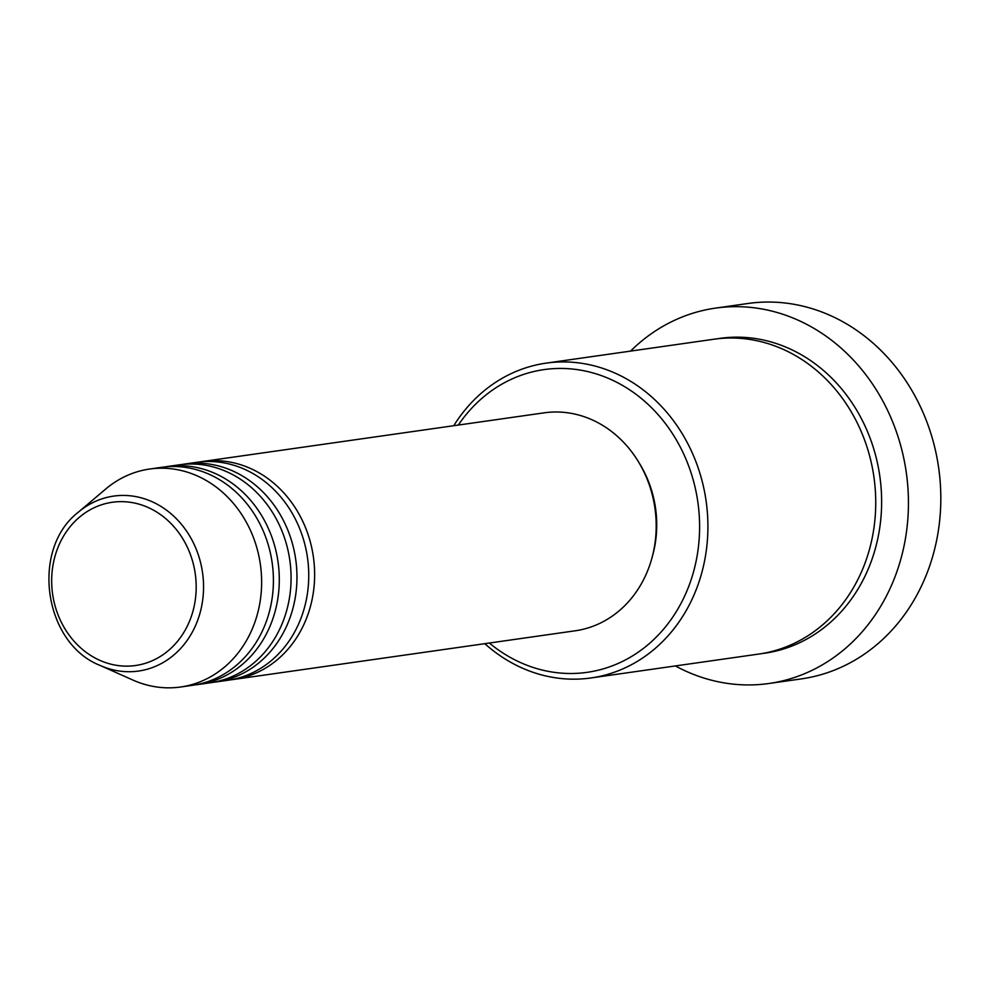 <?xml version="1.0" encoding="UTF-8"?>
<svg xmlns="http://www.w3.org/2000/svg" width="990" height="990" viewBox="0 0 990 990"><rect width="100%" height="100%" fill="white"/><g stroke="black" fill="none" stroke-linecap="round" stroke-linejoin="round"><path stroke-width="1.49" d="M199.695 461.959A110.076 96.191 81.9 0 1 202.628 461.489A110.076 96.191 81.9 0 1 245.458 466.389A110.076 96.191 81.9 0 1 314.449 581.476A110.076 96.191 81.9 0 1 233.677 679.449A110.076 96.191 81.9 0 1 230.732 679.808M182.024 464.471A110.076 96.191 81.9 0 1 184.957 464.001L196.738 462.33A110.076 96.191 81.9 0 1 239.568 467.218A110.076 96.191 81.9 0 1 308.558 582.318A110.076 96.191 81.9 0 1 227.787 680.291L216.006 681.962A110.076 96.191 81.9 0 1 213.06 682.333M184.957 464.001A110.076 96.191 81.9 0 1 227.787 468.901A110.076 96.191 81.9 0 1 296.777 583.989A110.076 96.191 81.9 0 1 216.006 681.962M164.352 466.995A110.076 96.191 81.9 0 1 167.298 466.525L179.079 464.842A110.076 96.191 81.9 0 1 221.909 469.743A110.076 96.191 81.9 0 1 290.887 584.83A110.076 96.191 81.9 0 1 210.128 682.803L198.347 684.486A110.076 96.191 81.9 0 1 195.389 684.845M167.298 466.525A110.076 96.191 81.9 0 1 210.128 471.413A110.076 96.191 81.9 0 1 279.106 586.513A110.076 96.191 81.9 0 1 198.347 684.486M78.396 512.152L105.707 489.023A110.076 96.191 81.9 0 1 149.626 469.037L161.407 467.354A110.076 96.191 81.9 0 1 204.237 472.255A110.076 96.191 81.9 0 1 273.228 587.355A110.076 96.191 81.9 0 1 192.456 685.315L180.675 686.998A110.076 96.191 81.9 0 1 137.845 682.098A110.076 96.191 81.9 0 1 132.92 680.068L100.237 665.49C43.659 643.438 30.232 549.116 78.396 512.152A88.358 77.195 81.9 0 1 148.03 500.037A88.358 77.195 81.9 0 1 200.388 611.696A88.358 77.195 81.9 0 1 104.198 667.112A88.358 77.195 81.9 0 1 100.237 665.49M489.345 643.03A152.893 133.588 -98.1 0 0 527.682 665.527A152.893 133.588 -98.1 0 0 694.126 569.634A152.893 133.588 -98.1 0 0 603.529 376.41A152.893 133.588 -98.1 0 0 458.296 425.069M453.767 425.712A159.006 138.934 81.9 0 1 546.121 363.132A159.006 138.934 81.9 0 1 607.996 370.211A159.006 138.934 81.9 0 1 707.64 536.456A159.006 138.934 81.9 0 1 590.968 677.964A159.006 138.934 81.9 0 1 529.106 670.886A159.006 138.934 81.9 0 1 484.815 643.673M769.007 683.484L801.405 678.88A189.585 165.652 -98.1 0 0 940.5 510.147A189.585 165.652 -98.1 0 0 821.688 311.937A189.585 165.652 -98.1 0 0 747.92 303.497L715.535 308.113A189.585 165.652 81.9 0 1 789.302 316.553A189.585 165.652 81.9 0 1 908.115 514.763A189.585 165.652 81.9 0 1 769.007 683.484A189.585 165.652 81.9 0 1 695.252 675.056A189.585 165.652 81.9 0 1 675.39 665.936M546.121 363.132L713.963 339.224A159.006 138.934 81.9 0 1 775.826 346.302A159.006 138.934 81.9 0 1 875.469 512.548A159.006 138.934 81.9 0 1 758.81 654.056L590.968 677.964M202.628 461.489L544.191 412.83A110.076 96.191 81.9 0 1 587.021 417.731A110.076 96.191 81.9 0 1 656.011 532.818A110.076 96.191 81.9 0 1 575.24 630.791L233.677 679.449M630.543 351.104A189.585 165.652 81.9 0 1 715.535 308.113M149.626 469.037A110.076 96.191 81.9 0 1 192.456 473.938A110.076 96.191 81.9 0 1 261.447 589.025A110.076 96.191 81.9 0 1 180.675 686.998M639.193 463.011A103.962 90.845 81.9 0 1 652.46 556.071M144.379 505.94A82.442 72.035 -98.1 0 0 54.623 557.642A82.442 72.035 -98.1 0 0 103.48 661.84A82.442 72.035 -98.1 0 0 193.236 610.125A82.442 72.035 -98.1 0 0 144.379 505.94M716.909 338.84A159.006 138.934 81.9 0 1 781.716 345.461A159.006 138.934 81.9 0 1 881.261 513.389A159.006 138.934 81.9 0 1 761.755 653.598"/></g></svg>
